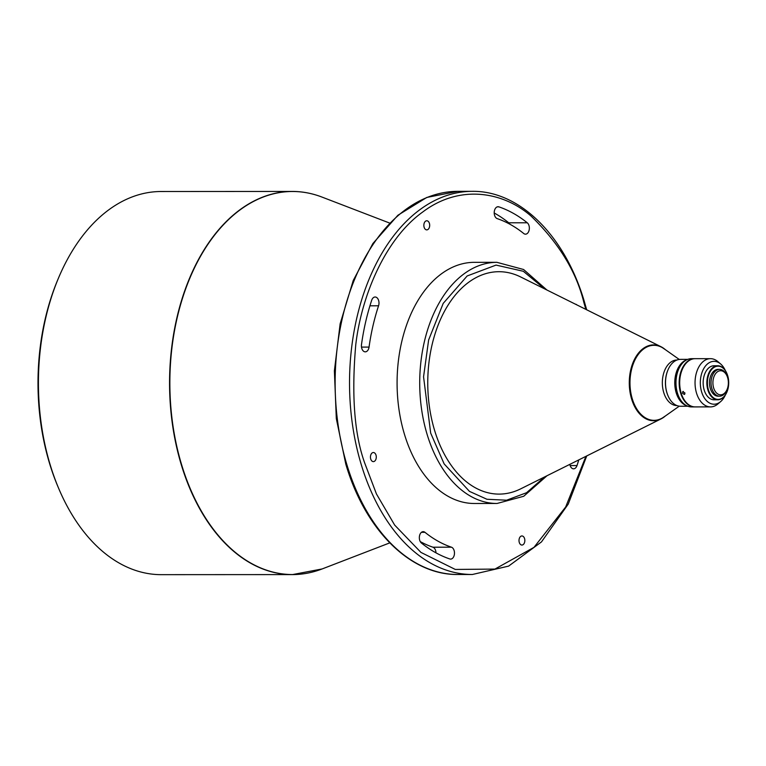 <?xml version="1.0" encoding="UTF-8"?>
<svg xmlns="http://www.w3.org/2000/svg" width="766" height="766" viewBox="0 0 766 766"><rect width="100%" height="100%" fill="white"/><g stroke="black" fill="none" stroke-linecap="round" stroke-linejoin="round"><path stroke-width="1.15" d="M424.125 227.263A4.558 2.92 90 0 0 426.767 229.877A4.558 2.92 90 0 0 429.41 223.385A4.558 2.92 90 0 0 426.767 220.771A4.558 2.92 90 0 0 424.125 227.263M370.725 459.006A4.558 2.92 90 0 0 373.368 461.62A4.558 2.92 90 0 0 376.01 455.128A4.558 2.92 90 0 0 373.368 452.515A4.558 2.92 90 0 0 370.725 459.006M519.281 542.443A4.558 2.92 90 0 0 521.933 545.057A4.558 2.92 90 0 0 524.566 538.565A4.558 2.92 90 0 0 521.924 535.951A4.558 2.92 90 0 0 519.281 542.443M528.99 225.587A6.032 3.868 90 0 0 527.267 222.791A180.192 115.494 90 0 0 498.896 206.858A6.032 3.868 90 0 0 498.072 206.724A6.032 3.868 90 0 0 494.233 212.105A6.032 3.868 90 0 0 497.249 218.636A168.137 107.767 90 0 1 523.724 233.506A6.032 3.868 90 0 0 525.495 234.176A6.032 3.868 90 0 0 528.99 225.587M494.214 212.996A180.192 115.494 -90 0 1 508.758 222.801A6.032 3.868 -90 0 1 509.917 224.227M369.94 305.806L378.567 305.797A6.032 3.868 90 0 0 378.624 300.464A6.032 3.868 90 0 0 375.129 297.007A6.032 3.868 90 0 0 371.692 300.262A180.192 115.494 90 0 0 361.495 344.528A6.032 3.868 90 0 0 365.277 351.843A6.032 3.868 90 0 0 369.049 347.094L361.495 347.094M421.424 532.322L424.967 532.322A6.032 3.868 90 0 0 423.196 531.652A6.032 3.868 90 0 0 419.442 536.257A6.032 3.868 90 0 0 421.424 543.037A180.192 115.494 90 0 0 449.805 558.969A6.032 3.868 90 0 0 450.628 559.103A6.032 3.868 90 0 0 454.114 550.515A6.032 3.868 90 0 0 451.442 547.192L432.934 547.202A6.032 3.868 -90 0 1 435.605 550.524A6.032 3.868 -90 0 1 435.969 552.832M389.76 542.883L322.103 568.956L292.43 574.596L161.32 574.663A191.577 122.79 -90 0 1 58.743 488.564A191.577 122.79 -90 0 1 50.135 464.656A191.577 122.79 -90 0 1 58.628 277.723A191.577 122.79 -90 0 1 161.109 191.51L292.219 191.433A191.577 122.79 90 0 0 181.245 464.579A191.577 122.79 90 0 0 292.43 574.596A191.577 122.79 90 0 0 306.984 573.236M497.038 503.473A120.578 77.28 90 0 1 427.064 434.236A120.578 77.28 90 0 1 496.904 262.326L474.278 262.336A120.578 77.28 90 0 0 404.438 434.255A120.578 77.28 90 0 0 474.413 503.492L497.038 503.473L523.724 496.272L547.01 475.734M58.743 488.564L57.957 486.716A188.225 120.645 -90 0 1 49.503 463.229A188.225 120.645 -90 0 1 57.852 279.571L58.628 277.723M665.3 349.612A37.917 24.301 90 0 0 660.943 346.692L520.631 276.947A111.194 71.267 90 0 0 445.41 309.598A111.194 71.267 90 0 0 434.552 430.243A111.194 71.267 90 0 0 520.746 488.823L660.981 418.935A37.917 24.301 90 0 0 665.338 416.005M676.952 360.03L676.924 360.03A22.779 14.602 90 0 0 670.71 362.194A22.779 14.602 90 0 0 662.686 387.778A22.779 14.602 90 0 0 676.943 405.578L676.981 405.578M664.266 416.752A37.515 24.043 -90 0 1 663.94 416.991A37.515 24.043 -90 0 1 632.266 398.789A37.515 24.043 -90 0 1 643.766 348.875A37.515 24.043 -90 0 1 663.902 348.635L679.241 359.445M667.904 370.093A22.779 14.602 90 0 0 667.828 370.275A22.779 14.602 90 0 0 667.837 395.342A22.779 14.602 90 0 0 667.914 395.524M687.801 359.35L680.524 359.359A23.449 15.023 90 0 0 674.128 361.59A23.449 15.023 90 0 0 667.981 369.901A23.449 15.023 90 0 0 667.99 395.706A23.449 15.023 90 0 0 680.543 406.248L687.83 406.239M686.623 359.876A23.449 15.023 90 0 0 683.387 361.581A23.449 15.023 90 0 0 674.865 385.47A23.449 15.023 90 0 0 686.642 405.721M679.452 367.546A22.779 14.602 90 0 0 677.096 392.489A22.779 14.602 90 0 0 679.471 398.052M694.867 358.68A24.119 15.454 90 0 0 694.609 358.68L691.42 358.68A24.119 15.454 90 0 0 684.842 360.978A24.119 15.454 90 0 0 678.523 369.528L678.207 370.265A22.779 14.602 90 0 0 677.201 392.489A22.779 14.602 90 0 0 678.226 395.333L678.532 396.07A24.119 15.454 90 0 0 691.449 406.909L694.638 406.909A24.119 15.454 90 0 0 694.896 406.899M678.523 369.528A24.119 15.454 90 0 0 677.45 393.063A24.119 15.454 90 0 0 678.532 396.07M694.609 358.68A24.119 15.454 90 0 0 688.031 360.968A24.119 15.454 90 0 0 679.538 388.056A24.119 15.454 90 0 0 694.638 406.909M725.335 370.543A21.438 13.74 90 0 0 720.672 363.994L717.933 361.648A24.119 15.454 90 0 0 710.484 358.67A24.119 15.454 90 0 0 696.514 393.054A24.119 15.454 90 0 0 710.513 406.899A24.119 15.454 90 0 0 717.962 403.902L720.691 401.556A21.438 13.74 90 0 0 725.345 395.007M710.484 358.67L695.126 358.68A24.119 15.454 90 0 0 681.156 393.063A24.119 15.454 90 0 0 695.145 406.909L710.513 406.899M683.272 391.397L682.439 393.054L684.172 394.433L685.005 393.054L682.736 391.57M720.672 363.994A21.438 13.74 90 0 0 704.643 367.153A21.438 13.74 90 0 0 701.627 391.905A21.438 13.74 90 0 0 720.691 401.556M726.905 373.521A17.015 10.906 90 0 0 726.857 373.415A17.015 10.906 90 0 0 717.752 365.765A17.015 10.906 90 0 0 707.899 390.028A17.015 10.906 90 0 0 717.771 399.795A17.015 10.906 90 0 0 726.867 392.135A17.015 10.906 90 0 0 726.915 392.029M717.752 365.765L714.046 365.765A17.015 10.906 90 0 0 704.193 390.028A17.015 10.906 90 0 0 714.065 399.795L717.771 399.795M727.7 375.704A16.613 10.647 90 0 0 726.953 373.636A16.613 10.647 90 0 0 712.849 368.293A16.613 10.647 90 0 0 708.435 389.856A16.613 10.647 90 0 0 717.311 399.354A16.613 10.647 90 0 0 726.963 391.914A16.613 10.647 90 0 0 727.7 375.704M727.087 376.144L726.781 375.407A13.395 8.589 90 0 0 719.6 369.384A13.395 8.589 90 0 0 711.844 388.486A13.395 8.589 90 0 0 719.619 396.175A13.395 8.589 90 0 0 726.781 390.143L727.097 389.406A12.055 7.727 90 0 0 727.633 377.648A12.055 7.727 90 0 0 727.087 376.144A12.055 7.727 90 0 0 716.852 372.266A12.055 7.727 90 0 0 713.644 387.912A12.055 7.727 90 0 0 720.088 394.806A12.055 7.727 90 0 0 727.097 389.406M719.6 369.384L718.058 369.384A13.395 8.589 90 0 0 710.302 388.486A13.395 8.589 90 0 0 718.077 396.175L719.619 396.175M420.275 541.61A168.137 107.767 90 0 0 432.934 547.202M576.894 304.916A4.558 2.92 90 0 0 575.477 304.207M378.567 305.797A168.137 107.767 90 0 0 369.049 347.094M424.967 532.322A168.137 107.767 90 0 0 451.442 547.192M569.837 464.359A6.032 3.868 90 0 0 573.571 468.821A6.032 3.868 90 0 0 576.999 465.556A180.192 115.494 90 0 0 578.79 459.897M684.172 394.433L684.699 394.279M322.103 568.956A191.529 122.761 -90 0 1 181.561 464.56A191.529 122.761 -90 0 1 197.599 261.656A191.529 122.761 -90 0 1 321.902 197.044C312.164 193.31 302.264 191.433 292.219 191.433A191.577 122.79 90 0 1 306.773 192.773M527.267 222.791L508.758 222.801M457.79 191.347L472.182 191.337A191.577 122.79 90 0 0 361.217 464.483A191.577 122.79 90 0 0 472.392 574.49L458.001 574.5A191.577 122.79 -90 0 1 346.816 464.493A191.577 122.79 -90 0 1 457.79 191.347L426.786 197.446L397.889 215.256L372.879 243.531L353.241 280.48L340.142 323.807L334.388 370.821L336.312 418.581L345.801 464.129C365.133 530.082 410.48 575.266 458.001 574.5M665.472 349.736L660.943 346.692A37.917 24.301 90 0 0 635.292 357.827A37.917 24.301 90 0 0 631.596 398.962A37.917 24.301 90 0 0 660.981 418.935L665.51 415.881M498.896 206.858L497.249 206.858M576.999 465.556L570.134 465.565M585.923 456.345L565.681 506.977L533.979 547.364L494.932 569.081L455.291 569.444L420.936 552.401L394.662 525.074L376.451 493.974L364.827 463.344C354.39 434.705 351.374 395.16 355.769 344.7C361.485 295.657 385.355 238.619 422.746 211.99C459.715 184.012 503.118 191.653 531.001 216.022C558.74 242.879 576.367 271.7 583.874 302.484L585.846 309.359M544.664 476.902L526.568 492.71L506.594 500.208L486.956 499.269L469.481 491.389L444.146 463.899L430.674 433.096L423.56 376.805L428.634 339.97L443.208 303.384L467.174 275.961L496.042 265.093L523.302 271.269L544.559 288.839M389.578 223.04L321.902 197.044M679.27 406.162L663.94 416.991M472.392 574.49L508.595 566.122L541.466 541.916L568.238 504.095L586.746 455.923M586.67 309.77L584.381 301.708C565.049 235.756 519.702 190.571 472.182 191.337M496.904 262.326L523.599 269.508L546.905 290.008"/></g></svg>

